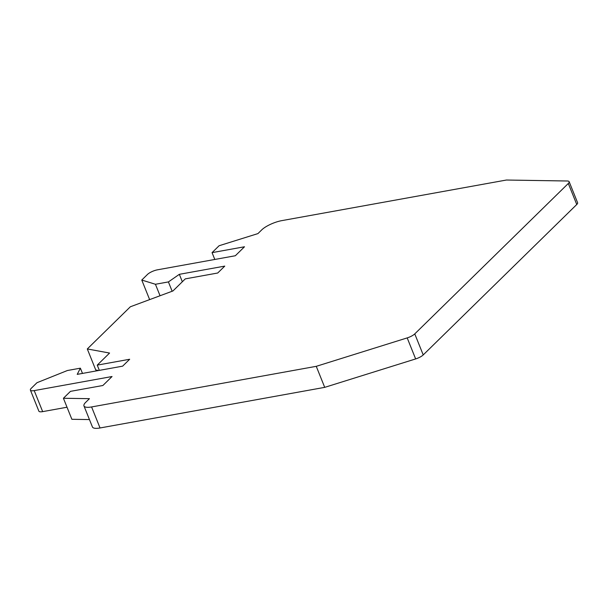 <?xml version="1.0" encoding="UTF-8"?>
<svg xmlns="http://www.w3.org/2000/svg" width="608" height="608" viewBox="0 0 608 608"><rect width="100%" height="100%" fill="white"/><g stroke="black" fill="none" stroke-linecap="round" stroke-linejoin="round"><path stroke-width="0.91" d="M67.017 407.223L42.666 411.631A7.904 2.31 -21.9 0 1 38.851 411.122L30.4 390.093A7.904 2.31 -21.9 0 1 31.244 388.322L36.966 382.713L67.404 370.515L80.378 368.174L77.224 374.368L122.634 366.16L129.671 359.26L97.242 365.127L109.569 353.05L87.301 348.954L130.355 306.774L172.953 290.951L185.28 278.874L217.71 273.015L224.755 266.114L179.345 274.322L182.339 281.755M179.345 274.322L168.408 281.922L172.155 291.247M168.408 281.922L155.435 284.27L160.048 295.739M155.435 284.27L141.77 280.045L149.636 299.607M214.799 259.456L212.055 252.639L244.492 246.772L235.334 255.748L157.495 269.815A7.904 2.31 -21.9 0 0 147.486 274.436L141.77 280.045M212.055 252.639L219.1 245.738L257.944 233.594L261.729 229.885A15.8 4.621 -21.9 0 1 281.747 220.643L506.418 180.029L567.34 181.002A7.904 2.31 -21.9 0 1 569.149 181.701A7.904 2.31 -21.9 0 1 568.305 183.472L414.77 333.891A7.904 2.31 -21.9 0 1 407.193 337.904L415.644 358.933A7.904 2.31 -21.9 0 0 423.221 354.92L576.756 204.501A7.904 2.31 -21.9 0 0 577.6 202.73L569.149 181.701M30.4 390.093A7.904 2.31 -21.9 0 0 34.208 390.602L112.047 376.527L102.889 385.495L70.46 391.362L63.414 398.263L89.444 398.673L85.652 402.382A15.8 4.621 -21.9 0 0 83.965 405.931A15.8 4.621 -21.9 0 0 91.588 406.942L316.259 366.328L407.193 337.904M316.259 366.328L324.71 387.357L415.644 358.933M83.965 405.931L92.424 426.96A15.8 4.621 -21.9 0 0 100.039 427.971L324.71 387.357M63.414 398.263L71.873 419.292L89.452 419.573M80.378 368.174L82.483 373.418M97.242 365.127L99.347 370.371M87.301 348.954L95.752 369.983L98.595 370.508M576.756 204.501L568.305 183.472M423.221 354.92L414.77 333.891M91.588 406.942L100.039 427.971M34.208 390.602L42.666 411.631"/></g></svg>
